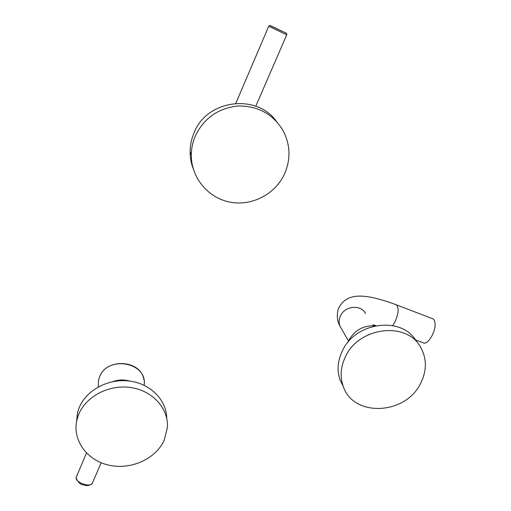 <?xml version="1.0" encoding="UTF-8"?>
<svg xmlns="http://www.w3.org/2000/svg" width="511" height="511" viewBox="0 0 511 511"><rect width="100%" height="100%" fill="white"/><g stroke="black" fill="none" stroke-linecap="round" stroke-linejoin="round"><path stroke-width="0.77" d="M193.222 168.764C191.14 163.284 190.098 157.573 190.111 151.639C190.156 145.328 191.401 139.216 193.848 133.314C206.278 99.83 256.292 92.976 276.419 121.331M195.1 136.469C203.691 118.373 217.973 108.217 237.934 106.001C257.908 105.771 272.957 113.959 283.075 130.573C290.35 144.728 290.868 159.106 284.633 173.714C275.455 194.103 252.064 206.329 230.218 202.171C208.36 198.147 191.152 177.911 191.299 155.05C191.35 148.65 192.615 142.454 195.1 136.469M112.714 381.653C118.354 379.647 124.013 379.449 129.692 381.065M127.482 380.823L121.196 380.305L114.918 381.257M76.465 422.086L77.531 412.588L79.231 407.497C86.48 389.874 108.741 378.204 129.698 381.065C150.688 383.793 166.605 400.215 166.727 418.26M164.248 440.143C155.849 458.935 130.912 470.216 108.843 465.157C86.71 460.328 71.815 439.607 77.046 419.365L78.771 414.223C86.27 395.987 109.693 384.112 131.27 387.613C152.898 390.953 168.56 408.634 167.429 427.26L164.248 440.143M432.504 318.685L432.753 318.781C434.095 319.426 434.855 321.029 435.04 323.591C435.845 331.958 427.586 345.366 423.28 342.824L415.386 339.885M347.953 342.319L348.885 340.192C354.704 330.138 363.372 325.366 374.889 325.877M343.354 386.648L340.09 380.024C336.845 370.564 337.599 360.862 342.344 350.923C355.541 321.381 403 315.887 416.567 341.725M345.462 356.659C358.875 326.772 406.954 321.163 420.642 347.263C426.947 358.696 426.928 370.743 420.598 383.403C405.517 415.111 352.948 417.513 343.143 386.08C339.872 376.524 340.645 366.719 345.462 356.659M268.729 26.265L286.748 34.793C286.684 33.502 286.505 32.966 286.217 33.183M270.37 25.742L286.045 33.081L270.37 25.742M98.265 386.686L98.451 380.459L99.549 376.926C107.591 354.89 147.666 362.446 144.153 384.924M101.184 462.755L92.561 482.652C91.744 488.126 75.321 483.042 76.12 477.53L76.484 476.412M392.729 325.564L394.933 321.975C398.733 313.275 399.148 307.539 396.178 304.767L432.753 318.781M365.512 313.62C361.245 304.3 344.989 305.667 340.53 315.792C338.838 319.407 338.697 322.926 340.096 326.35L341.348 328.528M286.109 33.119L271.13 25.972C269.936 25.295 269.131 25.403 268.709 26.297L235.82 103.311M286.735 34.825L255.775 106.224M190.111 151.639L191.299 155.05M98.259 386.929L98.451 380.459L99.549 376.894C106.575 357.445 141.349 360 143.91 379.826M92.21 483.425C89.981 485.597 87.209 486.108 83.893 484.958C80.483 484.767 77.87 482.339 76.069 477.676L86.474 453.014M77.531 412.588L77.046 419.365M348.489 341.022L340.096 326.35C337.068 321.023 336.5 315.159 338.403 308.753C343.117 298.405 351.875 296.514 357.643 296.163C361.718 296.08 363.308 295.978 371.037 297.261C378.587 298.794 386.968 301.298 396.178 304.767M372.87 324.824L375.962 325.654M340.09 380.024L343.143 386.08"/></g></svg>
